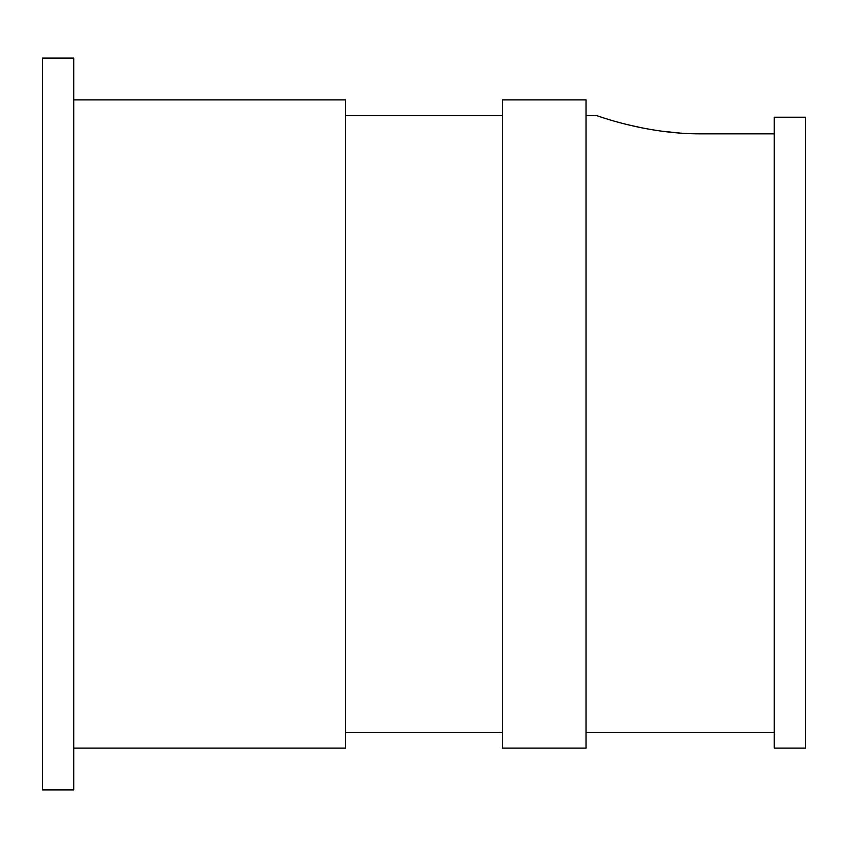 <?xml version="1.0" encoding="UTF-8"?>
<svg xmlns="http://www.w3.org/2000/svg" width="848" height="848" viewBox="0 0 848 848"><rect width="100%" height="100%" fill="white"/><g stroke="black" fill="none" stroke-linecap="round" stroke-linejoin="round"><path stroke-width="1.27" d="M805.6 424L805.6 748.095L774.235 748.095L774.235 117.225L805.6 117.225L805.6 424M586.053 424L586.053 748.095L502.408 748.095L502.408 99.905L586.053 99.905L586.053 424M73.765 99.905L345.592 99.905L345.592 748.095L73.765 748.095M699.144 133.836L701.052 133.846C644.734 134.175 595.466 114.957 596.504 115.582C595.487 114.936 644.501 134.154 701.052 133.846L774.235 133.846M693.738 133.751L690.24 133.645M680.17 133.094L660.878 131.08M642.848 128.069L627.117 124.571M42.4 789.923L42.4 58.077L73.765 58.077L73.765 789.923L42.4 789.923M345.592 732.418L502.408 732.418M586.053 732.418L774.235 732.418M586.053 115.582L596.504 115.582M345.592 115.582L502.408 115.582"/></g></svg>
